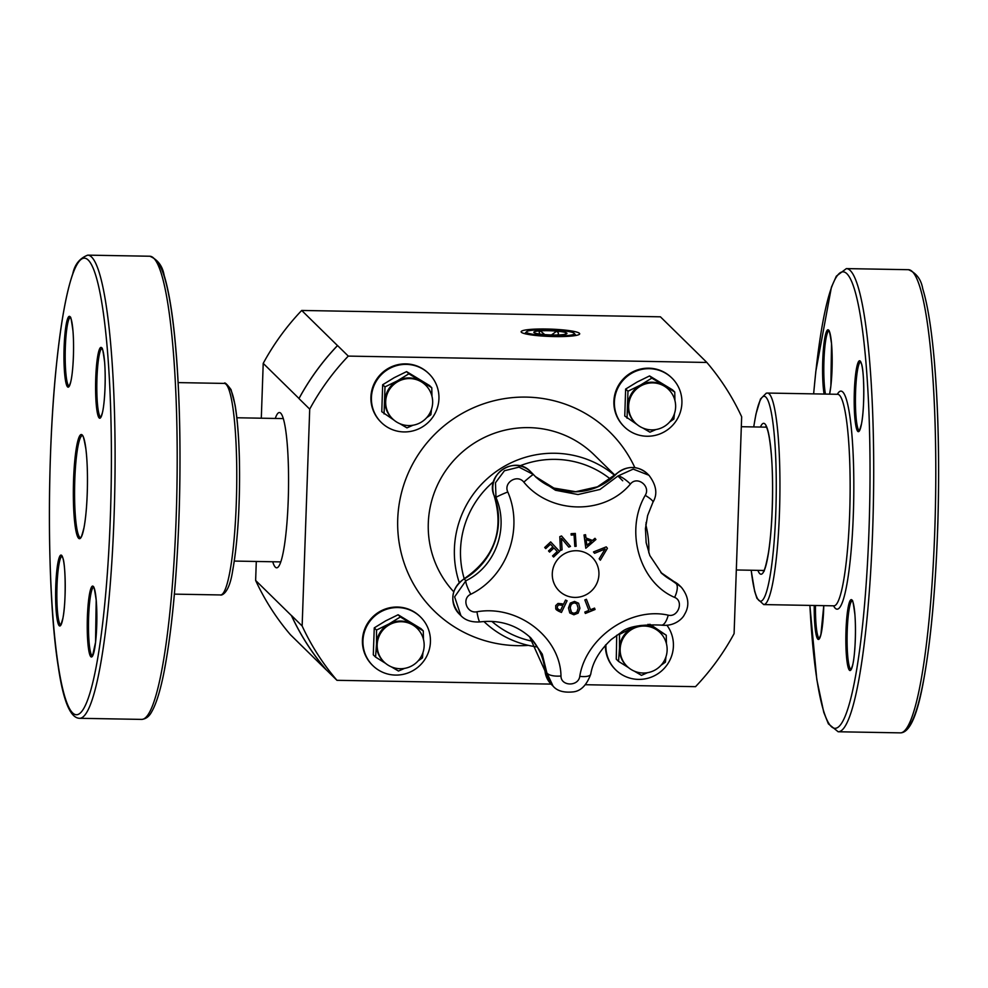 <?xml version="1.0" encoding="UTF-8"?>
<svg xmlns="http://www.w3.org/2000/svg" width="988" height="988" viewBox="0 0 988 988"><rect width="100%" height="100%" fill="white"/><g stroke="black" fill="none" stroke-linecap="round" stroke-linejoin="round"><path stroke-width="1.48" d="M574.176 333.265A23.984 3.001 -178 0 1 574.25 333.339A23.984 3.001 -178 0 1 550.304 335.846A23.984 3.001 -178 0 1 526.604 331.684A23.984 3.001 -178 0 1 550.205 329.831A23.984 3.001 -178 0 1 574.176 333.265M533.977 332.536A16.574 2.075 -178 0 1 540.325 330.844A16.574 2.075 -178 0 1 556.738 331.141A16.574 2.075 -178 0 1 566.828 333.129A16.574 2.075 -178 0 1 566.828 333.672A16.574 2.075 -178 0 1 560.505 334.833A16.574 2.075 -178 0 1 544.092 334.549A16.574 2.075 -178 0 1 534.002 332.548A16.574 2.075 -178 0 1 533.977 332.536L534.199 332.709M539.757 334.068L539.139 332.054L540.325 330.844L544.721 334.599M564.469 334.426L566.828 333.129L566.359 333.944M557.924 334.957L558.504 333.117L556.738 331.141L551.489 334.957M417.097 628.282L416.43 627.615A23.601 23.193 134.5 0 0 376.514 644.04L375.564 657.082L373.291 654.846L374.267 627.862L385.703 620.847L398.115 614.771L421.024 628.689L423.284 630.912L400.362 616.969L388.914 623.984L376.514 630.06L376.514 644.04A23.601 23.193 134.5 0 0 383.369 661.305L384.048 661.972A23.601 23.601 0 0 0 417.418 661.651A23.601 23.601 0 0 0 417.097 628.282A23.601 23.193 134.5 0 0 389.593 624.651A23.601 23.193 134.5 0 0 384.048 661.972M398.115 614.771L400.362 616.969M374.267 627.862L376.514 630.06M423.457 639.372L423.284 630.912M418.134 660.886L422.419 657.885L422.975 652.537M391.297 666.826L398.485 671.037L404.512 668.394M375.564 657.082L385.592 663.356M430.435 641.916A34.061 33.481 134.5 0 0 372.797 617.871A34.061 33.481 134.5 0 0 409.081 672.519A34.061 33.481 134.5 0 0 430.435 641.916M372.834 665.628L372.315 665.122A34.061 33.481 -45.5 0 1 372.278 617.364A34.061 33.481 -45.5 0 1 420.036 616.5L420.542 617.006M649.857 624.231L666.258 635.222L666.431 643.682M660.07 632.592A23.601 23.193 134.5 0 0 632.567 628.961A23.601 23.193 134.5 0 0 627.022 666.283A23.601 23.601 0 0 0 660.392 665.961A23.601 23.601 0 0 0 660.07 632.592L659.391 631.925A23.601 23.193 134.5 0 0 619.488 648.35L618.537 661.392L616.265 659.157L616.722 635.259M661.108 665.196L665.393 662.195L665.949 656.847M634.271 671.136L641.459 675.347L647.486 672.705M618.537 661.392L628.566 667.666M666.245 635.21L648.029 624.305M635.16 626.503L619.476 634.382L619.488 648.35A23.601 23.193 134.5 0 0 626.343 665.616L627.022 666.283M605.928 644.645A34.061 33.481 134.5 0 0 652.055 676.829A34.061 33.481 134.5 0 0 667.048 625.404M615.808 669.938L615.289 669.432A34.061 33.481 -45.5 0 1 605.385 645.25M551.045 684.104L336.957 680.312L326.225 669.778A243.875 239.726 -45.5 0 1 291.411 615.438L302.143 625.972L309.713 409.131A243.875 239.726 -45.5 0 1 348.282 356.1L706.852 362.46L696.194 351.926A243.937 239.775 -45.5 0 1 696.552 352.358M706.852 362.46A243.875 239.726 -45.5 0 1 741.667 416.8L734.096 633.629A243.875 239.726 -45.5 0 1 695.527 686.672L585.427 684.721M336.957 680.312A243.875 239.726 -45.5 0 1 302.143 625.972M309.713 409.131L298.981 398.596A243.875 239.726 -45.5 0 1 337.55 345.565L348.282 356.1M533.619 641.484A92.65 91.069 -45.5 0 1 491.839 621.403M464.224 578.709A92.65 91.069 -45.5 0 1 493.531 481.65M519.824 465.867A92.65 91.069 -45.5 0 1 610.399 479.057M645.806 524.727A98.096 96.429 -45.5 0 1 648.795 552.243A98.096 96.429 -45.5 0 1 648.77 552.811M537.299 646.979A98.096 96.429 -45.5 0 1 483.898 621.501M459.222 582.512A98.096 96.429 -45.5 0 1 497.359 470.72A98.096 96.429 -45.5 0 1 614.647 475.376M298.981 398.596L298.994 398.485A243.937 239.775 -45.5 0 1 337.476 345.565L337.55 345.565M326.225 669.778L326.151 669.778A243.937 239.775 -45.5 0 1 291.411 615.561L291.411 615.438M554.268 336.562A29.294 3.668 2 0 0 579.437 334.265A29.294 3.668 2 0 0 579.437 333.302A29.294 3.668 2 0 0 546.71 329.016A29.294 3.668 2 0 0 521.355 332.24A29.294 3.668 2 0 0 554.268 336.562M261.301 418.196L263.216 363.374A243.937 239.775 -45.5 0 1 301.698 310.454L660.416 316.815L696.194 351.926M301.698 310.454L337.476 345.565M272.725 561.752A77.657 10.46 -89 0 0 278.085 567.112A77.657 10.46 -89 0 0 288.224 500.175A77.657 10.46 -89 0 0 280.814 413.28A77.657 10.46 -89 0 0 275.269 418.443M263.216 363.374L298.994 398.485M326.151 669.778L290.373 634.667A243.937 239.775 -45.5 0 1 255.633 580.45L256.3 561.456M255.633 580.45L291.411 615.561M681.905 403.067A34.061 33.481 134.5 0 0 624.255 379.009A34.061 33.481 134.5 0 0 660.54 433.67A34.061 33.481 134.5 0 0 681.905 403.067M624.305 426.779L623.786 426.273A34.061 33.481 -45.5 0 1 623.737 378.503A34.061 33.481 -45.5 0 1 671.494 377.651L672.013 378.145M668.567 389.433L667.888 388.766A23.601 23.193 134.5 0 0 627.985 405.191A23.601 23.193 134.5 0 0 634.827 422.456L635.506 423.123A23.601 23.601 0 0 0 668.888 422.802A23.601 23.601 0 0 0 668.567 389.433A23.601 23.193 134.5 0 0 641.051 385.802A23.601 23.193 134.5 0 0 635.506 423.123M625.725 389.013L637.174 381.998L649.573 375.922L651.821 378.12L640.372 385.135L627.973 391.211L625.639 389.037L624.762 416.01L637.05 424.507M627.973 391.211L627.034 418.233M649.573 375.922L672.482 389.84L674.73 392.038L651.821 378.12M642.768 427.977L649.943 432.188L655.97 429.545M669.605 422.037L673.878 419.023L674.446 413.688M674.928 400.523L674.755 392.063M381.331 422.469L380.812 421.962A34.061 33.481 -45.5 0 1 380.775 374.193A34.061 33.481 -45.5 0 1 428.52 373.341L429.039 373.834A34.061 33.481 134.5 0 0 381.282 374.699A34.061 33.481 134.5 0 0 417.566 429.36A34.061 33.481 134.5 0 0 429.039 373.834M425.593 385.122L424.914 384.456A23.601 23.193 134.5 0 0 385.011 400.881A23.601 23.193 134.5 0 0 391.866 418.146L392.545 418.813A23.601 23.601 0 0 0 425.914 418.492A23.601 23.601 0 0 0 425.593 385.122A23.601 23.193 134.5 0 0 398.09 381.492A23.601 23.193 134.5 0 0 392.545 418.813M382.751 384.703L394.2 377.688L406.599 371.611L408.847 373.81L397.411 380.825L384.999 386.901L382.665 384.727L381.788 411.7L394.076 420.196M384.999 386.901L384.06 413.923M406.599 371.611L429.508 385.53L431.756 387.728L408.847 373.81M399.794 423.667L406.97 427.878L412.996 425.235M426.631 417.726L430.904 414.713L431.472 409.378M431.954 396.2L431.781 387.753M594.974 538.312A434.374 9.596 51.2 0 1 595.925 539.51A435.782 79.781 140.2 0 1 585.798 548.241A435.782 49.301 -98.1 0 0 584.032 534.965A434.374 64.047 -8.3 0 0 585.538 534.706A435.609 48.807 81.5 0 1 585.983 537.954A434.374 31.455 21.6 0 0 592.479 540.448A435.72 79.695 -39.3 0 0 594.974 538.312A434.263 9.596 51.2 0 1 595.912 539.485A435.671 79.756 140.2 0 1 585.896 548.13M586.106 539.596A435.609 48.56 81.3 0 1 586.921 545.253A435.72 79.682 -39.2 0 0 591.306 541.585A434.498 31.468 -158.4 0 1 586.119 539.609L586.106 539.596A434.399 31.468 -158.4 0 0 591.281 541.572L591.306 541.585M586.934 545.265L586.921 545.253A435.72 48.573 81.3 0 0 586.119 539.609M586.008 537.966L585.983 537.954A435.72 48.82 81.5 0 0 585.538 534.706M574.522 601.42L578.622 603.26L579.919 608.238L578.116 613.153L573.855 614.783L569.767 612.968L568.458 607.991L570.261 603.088L574.522 601.42M578.622 603.26L579.907 608.225L578.104 613.14M578.116 613.153L573.867 614.795L569.755 612.955M570.249 608.015L571.496 612.375L573.929 613.326L576.869 612.054L578.128 608.2L576.856 603.853L574.423 602.89C571.41 603.631 570.014 605.348 570.249 608.015L571.113 611.918M576.856 603.853L574.448 602.902C572.151 602.705 570.755 604.421 570.261 608.028M550.674 541.893A435.98 3.495 46.9 0 1 559.579 551.428L559.566 551.415A435.091 79.966 137 0 1 553.601 557.022A435.967 3.495 -133.1 0 0 552.551 555.898A434.992 79.942 -43 0 0 557.257 551.502A435.98 3.495 -133.1 0 0 553.959 547.957L553.947 547.945A434.535 79.855 137 0 1 549.563 552.045A435.967 3.495 -133.1 0 0 548.513 550.934A434.51 79.855 -43 0 0 552.897 546.833A435.98 3.495 -133.1 0 0 550.464 544.215L550.44 544.203A434.09 79.781 137 0 1 545.746 548.587A435.967 3.495 -133.1 0 0 544.697 547.488A434.065 79.769 -43 0 0 550.674 541.893A435.869 3.495 46.9 0 1 559.566 551.415A434.992 79.942 137 0 1 553.601 556.997M553.959 547.957A434.634 79.88 137 0 1 549.563 552.07M550.464 544.215A434.201 79.793 137 0 1 545.746 548.612M595.06 609.51A434.065 73.1 158.5 0 1 585.353 613.462A435.955 32.258 -112.2 0 0 584.81 612.066A434.201 73.124 -21.5 0 0 588.873 610.411A435.992 32.271 -112.2 0 0 584.834 599.951A435.091 73.273 -21.5 0 0 586.44 599.296A435.992 32.271 67.8 0 1 590.478 609.757A434.201 73.124 -21.5 0 0 594.529 608.102A435.955 32.258 67.8 0 1 595.06 609.51L595.048 609.497A433.954 73.075 158.5 0 1 585.39 613.437M586.427 599.296A435.881 32.258 67.8 0 1 590.466 609.744L590.478 609.757M594.517 608.114A435.844 32.258 67.8 0 1 595.048 609.497M561.53 535.953A435.646 6.83 49.3 0 1 570.484 546.389A434.992 73.211 158.6 0 1 568.779 547.093A435.819 7.62 -130.2 0 0 561.456 538.374A435.807 54.167 86.5 0 1 562.061 549.834A434.992 73.211 158.6 0 1 560.418 550.477A435.757 54.649 -93.1 0 0 559.801 536.657A434.065 73.05 -21.4 0 0 561.53 535.953A435.757 6.83 49.3 0 1 570.496 546.401A435.091 73.223 158.6 0 1 568.792 547.105M561.456 538.374L561.431 538.361A435.696 54.155 86.5 0 1 562.049 549.822L562.049 549.822A435.091 73.223 158.6 0 1 560.418 550.501M565.519 600.049A435.091 27.133 24.9 0 0 567.075 600.753A435.869 75.434 114.3 0 1 561.419 612.437L561.419 612.437A433.954 27.071 -155.1 0 1 558.479 611.115L555.775 609.003L555.725 605.582L558.01 603.446L562.098 603.816A434.757 27.121 24.9 0 0 563.419 604.421A435.98 75.446 -65.7 0 0 565.519 600.049M567.075 600.753A435.98 75.446 114.3 0 1 561.443 612.449A434.065 27.071 -155.1 0 1 558.492 611.127L556.38 609.794M562.789 605.743A434.646 27.108 -155.1 0 1 561.715 605.261L558.875 604.829L557.38 606.262L557.343 608.423L559.233 609.818A434.201 27.084 24.9 0 0 560.529 610.411A435.98 75.446 -65.7 0 0 562.789 605.743L562.765 605.73A434.535 27.108 -155.1 0 1 561.703 605.249L558.862 604.817L557.356 606.249L557.343 608.423M575.312 533.421A435.881 53.55 85.9 0 1 576.14 546.265A434.992 59.552 176.9 0 1 574.806 546.364A435.992 53.562 -94.1 0 0 574.065 534.879L574.053 534.866A434.09 59.428 176.9 0 1 571.2 535.076A435.98 53.562 -94.1 0 0 571.101 533.718A434.078 59.428 -3.1 0 0 575.325 533.421A435.98 53.562 85.9 0 1 576.152 546.29A435.091 59.564 176.9 0 1 574.806 546.389M574.065 534.879A434.201 59.441 176.9 0 1 571.2 535.088M606.237 546.87A434.065 7.99 50.1 0 1 607.422 548.291A435.757 78.052 121.1 0 1 600.334 560.196A435.091 8.003 -129.9 0 0 599.173 558.8A435.819 78.237 -58.4 0 0 605.138 548.995A435.807 72.976 159.3 0 1 594.591 553.292A435.091 8.003 -129.9 0 0 593.479 551.946A435.757 72.704 -20.3 0 0 606.237 546.87A433.954 7.99 50.1 0 1 607.398 548.278A435.646 78.027 121.1 0 1 600.42 560.011M605.138 548.995L605.113 548.982A435.696 72.964 159.3 0 1 594.64 553.255M661.96 573.658L649.82 555.528L646.152 542.708L645.436 528.58L647.622 515.551L652.957 502.2C657.786 494.148 656.452 485.17 648.943 475.265L633.185 469.115L617.908 476.018L599.988 489.455L577.992 494.543L555.503 490.258L536.274 477.5L533.421 474.524A13.079 0.692 138.3 0 0 533.421 474.512L518.996 467.139L504.46 470.733L495.47 482.774L495.988 497.532C509.388 528.135 495.457 566.63 465.891 580.746A13.079 2.347 62.3 0 0 470.819 594.233C506.906 576.634 524.023 529.333 507.795 491.962C503.238 482.514 517.391 473.832 523.825 482.144C550.267 514.291 604.31 515.427 630.418 484.034C637.112 475.5 651.018 486.084 645.226 495.359C624.478 530.828 639.532 582.512 674.619 597.394A13.079 5.261 -64.5 0 0 675.854 583.377L661.738 573.435M560.986 676.014C560.32 637.025 517.601 604.594 476.945 611.77A13.079 1.643 82.2 0 0 479.958 621.921C499.706 619.575 516.712 624.947 530.964 638.05L542.264 654.118L546.796 672.655L553.033 686.055L551.403 684.474A22.341 21.958 -45.5 0 1 544.993 670.889A13.079 1.84 174.8 0 1 544.882 670.679L529.58 636.741A58.44 57.452 134.5 0 1 544.993 670.889L546.796 672.655A13.079 4.817 176.6 0 0 560.986 676.014C560.851 686.376 578.437 686.722 579.771 676.335A13.079 4.397 11.3 0 0 590.75 674.149C592.689 662.145 599.531 650.586 611.276 639.471L620.847 632.629C627.145 626.725 640.632 624.218 661.33 625.108C674.384 626.886 682.881 618.389 684.486 614.499C686.537 611.09 692.242 600.84 681.325 587.243L674.051 581.611A22.341 21.958 -45.5 0 1 679.596 585.551L673.94 581.524A13.079 2.285 116.4 0 1 674.051 581.611A58.44 57.452 134.5 0 1 660.799 572.484L673.94 581.524A13.079 2.285 116.4 0 0 673.816 581.487M674.619 597.394C684.153 601.124 678.089 617.772 668.197 615.166C630.579 606.583 585.822 637.729 579.771 676.335M574.781 597.407A23.539 23.144 -45.5 0 1 555.812 562.036A23.539 23.144 -45.5 0 1 596.209 562.752A23.539 23.144 -45.5 0 1 574.781 597.407M507.795 491.962A13.079 0.84 -21.8 0 0 495.988 497.532L494.222 495.791A68.098 66.937 134.5 0 1 464.125 579.017L465.891 580.746L454.616 596.863L460.902 615.635L459.321 614.091A22.341 21.958 -45.5 0 1 464.125 579.017A13.079 0.655 -120.1 0 0 463.915 578.894C494.321 558.109 504.386 530.358 494.124 495.655A13.079 2.186 159.2 0 1 494.099 495.47M652.957 502.2A13.079 2.458 -151.9 0 0 645.226 495.359M622.712 480.786L617.908 476.018A13.079 3.038 42.1 0 1 630.418 484.034M668.197 615.166A13.079 5.014 100.5 0 1 661.33 625.108M536.274 477.5L533.421 474.512A13.079 0.692 138.3 0 0 523.825 482.144M453.69 591.738A98.096 96.429 -45.5 0 1 458.259 455.777A98.096 96.429 -45.5 0 1 594.196 454.875L614.869 475.166M646.127 522.442A125.353 123.204 -45.5 0 1 646.09 523.591A125.353 123.204 -45.5 0 1 646.004 525.554M528.432 645.386A125.353 123.204 -45.5 0 1 399.621 545.537A125.353 123.204 -45.5 0 1 484.688 403.45A125.353 123.204 -45.5 0 1 634.852 467.62M232.662 570.447A102.517 13.807 -89 0 0 239.331 457.333A102.517 13.807 -89 0 0 227.759 386.765M229.648 572.978A105.778 14.24 91 0 1 220.534 594.949C219.855 595.381 228.71 596.53 232.625 571.015C237.812 541.597 240.084 504.893 239.442 460.914C238.923 437.783 237.466 419.085 235.045 404.845L231.044 389.618C226.894 384.036 224.634 381.973 224.288 383.418A105.778 14.24 91 0 1 236.49 455.221A105.778 14.24 91 0 1 229.648 572.978M164.588 668.777A228.352 30.752 -89 0 0 179.606 423.741A228.352 30.752 -89 0 0 155.598 260.424M96.021 667.567A228.352 30.752 91 0 1 49.4 516.848A228.352 30.752 91 0 1 95.799 275.578A228.352 30.752 91 0 1 96.021 667.567M99.479 670.21A231.624 31.184 -89 0 0 114.485 412.354A231.624 31.184 -89 0 0 87.759 255.139C79.695 258.251 74.705 264.475 72.779 273.8C66.604 291.707 61.417 319.729 57.218 357.866C46.461 452.541 46.893 595.776 58.193 666.159C63.17 700.69 70.284 718.066 79.534 718.301A231.624 31.184 -89 0 0 99.479 670.21M161.575 671.309A231.624 31.184 91 0 1 141.63 719.4C145.878 719.017 149.213 716.498 151.658 711.842C156.413 703.666 160.711 689.5 164.564 669.333C172.283 627.862 177.198 574.164 179.285 508.252C180.792 454.48 179.94 405.055 176.728 359.99C173.888 321.718 169.689 293.535 164.156 275.417C162.551 266.031 157.784 259.646 149.855 256.238A231.624 31.184 91 0 1 176.58 413.453A231.624 31.184 91 0 1 161.575 671.309M62.849 618.611A35.42 4.767 -89 0 0 62.812 557.8A35.42 4.767 -89 0 0 55.612 595.233A35.42 4.767 -89 0 0 62.849 618.611M64.615 373.353A35.42 4.767 -89 0 0 72.939 365.239A35.42 4.767 -89 0 0 68.74 316.642A35.42 4.767 -89 0 0 64.615 373.353M97.973 354.704A35.42 4.767 -89 0 0 97.997 415.516A35.42 4.767 -89 0 0 105.197 378.095A35.42 4.767 -89 0 0 97.973 354.704M83.968 527.938A52.105 7.015 -89 0 0 83.918 438.499A52.105 7.015 -89 0 0 73.334 493.543A52.105 7.015 -89 0 0 83.968 527.938M96.207 599.975A35.42 4.767 -89 0 0 87.87 608.077A35.42 4.767 -89 0 0 92.069 656.687A35.42 4.767 -89 0 0 96.207 599.975M60.774 624.885A34.333 4.619 91 0 1 56.884 590.491A34.333 4.619 91 0 1 61.997 556.256M92.403 655.921A34.333 4.619 91 0 1 88.512 621.514A34.333 4.619 91 0 1 93.613 587.28M69.111 386.073A34.333 4.619 91 0 1 65.813 372.711A34.333 4.619 91 0 1 65.924 336.97A34.333 4.619 91 0 1 70.333 317.444M80.559 537.682A51.005 6.867 91 0 1 74.619 486.565A51.005 6.867 91 0 1 82.375 435.683L82.362 435.671C82.943 434.584 84.116 439.018 85.882 448.972C87.191 459.803 87.685 472.98 87.376 488.504C86.969 504.621 85.845 517.7 83.98 527.753C79.929 543.326 80.658 535.78 80.547 537.682L80.584 537.682M100.739 417.109A34.333 4.619 91 0 1 96.886 393.397A34.333 4.619 91 0 1 99.121 355.594A34.333 4.619 91 0 1 101.962 348.468M757.895 570.36A75.459 10.164 -89 0 0 769.874 542.461A75.459 10.164 -89 0 0 771.208 452.726A75.459 10.164 -89 0 0 760.439 427.051M753.758 426.927A102.517 13.807 91 0 1 774.382 436.227A102.517 13.807 91 0 1 770.035 576.226A102.517 13.807 91 0 1 751.213 570.237M751.152 570.237L754.671 591.367L756.944 598.37L763.712 604.582A105.778 14.24 -89 0 0 777.544 545.635A105.778 14.24 -89 0 0 778.001 434.288A105.778 14.24 -89 0 0 767.466 393.051L766.28 393.175L760.488 399.016L755.956 414.096L753.696 426.927M837.997 394.336L837.663 394.298A105.778 14.24 91 0 1 848.198 435.535A105.778 14.24 91 0 1 847.741 546.87A105.778 14.24 91 0 1 833.909 605.829L763.712 604.582M833.576 605.829A109.05 14.684 -89 0 0 850.248 559.986A109.05 14.684 -89 0 0 851.817 433.596A109.05 14.684 -89 0 0 837.33 394.298M813.655 393.879A228.352 30.752 91 0 1 865.809 360.83A228.352 30.752 91 0 1 852.199 692.625A228.352 30.752 91 0 1 809.901 605.397M846.506 656.65A35.42 4.767 -89 0 0 854.842 648.536A35.42 4.767 -89 0 0 850.643 599.938A35.42 4.767 -89 0 0 846.506 656.65M829.068 330.894L828.895 330.844C828.833 333.561 828.413 322.817 831.525 343.701L830.871 385.938L829.599 394.15A35.42 4.767 -89 0 0 831.538 343.589A35.42 4.767 -89 0 0 824.375 340.638A35.42 4.767 -89 0 0 824.115 394.064M861.425 424.297A35.42 4.767 -89 0 0 861.388 363.485A35.42 4.767 -89 0 0 854.188 400.918A35.42 4.767 -89 0 0 861.425 424.297M814.248 605.483A35.42 4.767 -89 0 0 818.41 639.434A35.42 4.767 -89 0 0 823.782 605.644M906.144 728.885A228.352 30.752 -89 0 0 934.105 593.677A228.352 30.752 -89 0 0 934.389 362.04M900.241 732.861C909.503 732.973 917.235 715.818 923.447 681.387C931.029 639.94 935.846 586.662 937.908 521.528C939.539 462.446 938.365 409.168 934.401 361.707C931.573 329.189 927.695 304.909 922.767 288.879C921.174 279.493 916.407 273.096 908.466 269.699A231.624 31.184 91 0 1 931.523 359.99A231.624 31.184 91 0 1 930.535 603.779A231.624 31.184 91 0 1 900.241 732.861L838.157 731.762A231.624 31.184 -89 0 0 868.44 602.68A231.624 31.184 -89 0 0 869.44 358.891A231.624 31.184 -89 0 0 846.37 268.6L836.342 276.158L831.402 287.261L815.829 371.327L813.618 393.866M825.449 394.076A34.333 4.619 91 0 1 824.165 355.927A34.333 4.619 91 0 1 828.944 330.906M859.35 430.57A34.333 4.619 91 0 1 855.46 396.176A34.333 4.619 91 0 1 860.573 361.929M823.77 605.644L820.905 634.457L819.336 638.396A34.333 4.619 91 0 1 815.471 605.508M851.014 669.37A34.333 4.619 91 0 1 847.716 656.007A34.333 4.619 91 0 1 847.828 620.266A34.333 4.619 91 0 1 852.236 600.741M494.222 495.791A13.079 2.186 159.2 0 1 494.124 495.655C484.725 474.672 515.057 454.604 530.593 471.671A22.341 21.958 -45.5 0 0 494.222 495.791M476.945 611.77C466.719 613.894 461.322 598.395 470.819 594.233M615.956 474.092L616.117 474.252A22.341 21.958 -45.5 0 1 647.387 473.746C637.421 465.262 626.935 465.385 615.956 474.092L597.456 486.812L575.695 491.703L553.91 488.072L535.286 476.512A58.44 57.452 134.5 0 0 616.117 474.252M736.319 569.977L763.897 570.471M741.321 426.705L766.441 427.162M283.321 418.591L236.848 417.763M280.777 561.9L234.304 561.073M526.604 331.684L524.714 333.672M574.25 333.339L575.992 335.463M174.382 594.134L220.534 594.949M178.136 382.603L224.288 383.418M79.534 718.301L141.63 719.4M87.759 255.139L149.855 256.238M60.898 624.898L62.862 618.426C66.282 602.618 65.616 563.049 62.726 557.763L62.12 556.244M92.526 655.933L95.54 642.324L96.194 600.087C93.094 579.203 93.502 589.947 93.564 587.23L93.737 587.267M70.457 317.432L70.272 317.395C70.358 320.779 69.938 308.602 72.989 331.141C74.471 349.727 72.84 374.699 70.63 382.195L69.234 386.086M102.073 348.468L101.9 348.418C101.974 351.814 101.566 339.637 104.617 362.176C106.087 380.751 104.469 405.735 102.258 413.231L100.862 417.121M765.91 426.334L766.219 426.754C768.145 429.866 769.8 438.635 771.183 453.072C773.641 478.649 772.875 525.073 768.405 552.984C764.329 574.991 763.181 570.113 763.341 571.274L764.292 571.002M837.663 394.298L767.466 393.051M908.466 269.699L846.37 268.6M809.864 605.397L816.817 679.608L823.77 712.323L828.401 723.858L838.157 731.762M852.348 600.729L852.175 600.692C852.249 604.076 851.841 591.898 854.892 614.437C856.361 633.024 854.744 657.996 852.533 665.492L851.137 669.382M859.474 430.583L861.437 424.111C864.858 408.303 864.191 368.734 861.314 363.448L860.696 361.917M459.321 614.091C449.342 600.902 450.874 589.169 463.915 578.894M551.403 684.474L544.882 670.679M533.421 474.512L530.593 471.671M553.021 686.043C556.886 690.773 563.345 692.749 572.385 691.958C580.438 691.489 586.563 685.549 590.75 674.149M460.902 615.635C465.212 620.291 471.572 622.391 479.958 621.921M648.684 475.018L647.387 473.746M681.3 587.23L679.596 585.551"/></g></svg>
